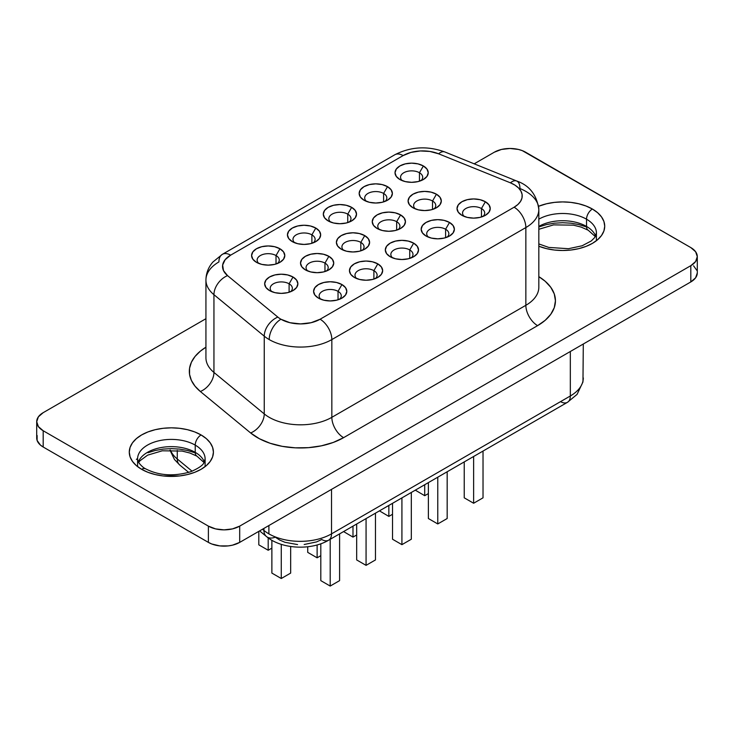 <?xml version="1.0" encoding="UTF-8"?>
<svg xmlns="http://www.w3.org/2000/svg" width="734" height="734" viewBox="0 0 734 734"><rect width="100%" height="100%" fill="white"/><g stroke="black" fill="none" stroke-linecap="round" stroke-linejoin="round"><path stroke-width="1.1" d="M137.579 466.136L137.579 458.906A33.773 19.497 180 0 1 158.425 440.895A33.773 19.497 180 0 1 195.226 445.116A8.303 4.799 -60 0 1 201.098 434.95A42.077 24.295 0 0 0 141.598 434.95A42.077 24.295 0 0 0 141.598 469.301L147.974 472.32L155.25 474.568L163.141 475.953L179.555 475.953L187.454 474.568L194.721 472.32L201.098 469.301L206.337 465.622L210.218 461.42L212.612 456.86L213.42 452.126L212.612 447.382L210.218 442.831L206.337 438.629L201.098 434.95L194.721 431.922L187.454 429.684L179.555 428.298L171.352 427.83L163.141 428.298L155.25 429.684L147.974 431.922L141.598 434.95L136.368 438.629L132.478 442.831L130.083 447.382L129.276 452.126L130.083 456.86L132.478 461.42L136.368 465.622L141.598 469.301A8.303 4.799 -60 0 1 145.754 468.888A8.303 4.799 120 0 0 141.598 469.301A42.077 24.295 0 0 0 201.098 469.301A42.077 24.295 0 0 0 201.098 434.95A8.303 4.799 120 0 0 195.226 445.116A33.773 19.497 180 0 1 204.814 461.521M138.928 460.677A33.773 19.497 0 0 1 195.226 452.355L195.226 445.116L195.226 452.355A33.773 19.497 0 0 1 204.336 461.952A33.773 19.497 0 0 0 195.226 452.355A8.303 4.799 120 0 0 196.951 456.153A8.303 4.799 -60 0 1 195.226 452.355A33.773 19.497 0 0 0 161.865 447.428A33.773 19.497 0 0 0 138.368 461.952M596.421 240.22L596.421 232.99A33.773 19.497 180 0 0 586.53 219.2L586.53 226.439A33.773 19.497 0 0 1 595.632 236.036A33.773 19.497 0 0 0 586.53 226.439L586.53 219.2A33.773 19.497 180 0 0 538.829 219.172A33.773 19.497 180 0 1 586.53 219.2A8.303 4.799 -60 0 1 592.402 209.034L597.632 212.713L601.522 216.915L603.917 221.466L604.724 226.21L603.917 230.944L601.522 235.504L597.632 239.706L592.402 243.385L586.026 246.404L578.75 248.652L570.859 250.037L562.648 250.496L554.445 250.037L546.546 248.652L538.829 246.229A42.077 24.295 0 0 0 595.008 241.734A42.077 24.295 0 0 0 592.402 209.034A8.303 4.799 120 0 0 586.53 219.2A33.773 19.497 180 0 1 596.118 235.605M586.53 226.439A8.303 4.799 120 0 0 588.246 230.237A8.303 4.799 -60 0 1 586.53 226.439A33.773 19.497 0 0 0 538.829 226.402A33.773 19.497 0 0 1 586.53 226.439M276.021 255.542A11.074 6.395 0 0 0 261.304 255.065A11.074 6.395 0 0 0 258.808 263.451A11.074 6.395 180 0 1 257.12 260.065A11.074 6.395 180 0 1 263.956 254.157A11.074 6.395 180 0 1 276.021 255.542L276.021 264.001L276.021 255.542A11.074 6.395 180 0 1 279.269 260.065A11.074 6.395 180 0 1 277.58 263.46A11.074 6.395 0 0 0 276.021 255.542L279.938 248.762L276.021 255.542M256.45 262.322L256.45 262.322A16.607 9.588 180 0 1 256.45 248.762A16.607 9.588 180 0 1 279.938 248.762L283.544 251.872L284.801 255.542L283.544 259.212L279.938 262.322L274.553 264.405L268.194 265.13L261.836 264.405L256.45 262.322L252.854 259.212L251.588 255.542L252.854 251.872L256.45 248.762L261.836 246.688L268.194 245.954L274.553 246.688L279.938 248.762A16.607 9.588 180 0 1 279.938 262.322A16.607 9.588 180 0 1 256.45 262.322L256.45 262.322M311.886 234.843A11.074 6.395 0 0 0 297.16 234.357A11.074 6.395 0 0 0 294.664 242.752A11.074 6.395 180 0 1 292.985 239.357A11.074 6.395 180 0 1 299.821 233.458A11.074 6.395 180 0 1 311.886 234.843L311.886 243.293L311.886 234.843A11.074 6.395 180 0 1 315.125 239.357A11.074 6.395 180 0 1 313.436 242.752A11.074 6.395 0 0 0 311.886 234.843L315.794 228.063L311.886 234.843M292.306 241.624L292.306 241.624A16.607 9.588 180 0 1 292.306 228.063A16.607 9.588 180 0 1 315.794 228.063L319.4 231.173L320.666 234.843L319.4 238.513L315.794 241.624L310.409 243.697L304.05 244.431L297.701 243.697L292.306 241.624L288.71 238.513L287.444 234.843L288.71 231.173L292.306 228.063L297.701 225.98L304.05 225.255L310.409 225.98L315.794 228.063A16.607 9.588 180 0 1 315.794 241.624A16.607 9.588 180 0 1 292.306 241.624L292.306 241.624M419.453 172.738A11.074 6.395 0 0 0 404.728 172.251A11.074 6.395 0 0 0 402.241 180.647A11.074 6.395 180 0 1 400.553 177.252A11.074 6.395 180 0 1 407.388 171.352A11.074 6.395 180 0 1 419.453 172.738L419.453 181.188L419.453 172.738A11.074 6.395 180 0 1 422.701 177.252A11.074 6.395 180 0 1 421.013 180.647A11.074 6.395 0 0 0 419.453 172.738L423.371 165.957L419.453 172.738M399.883 179.518L399.883 179.518A16.607 9.588 180 0 1 399.883 165.957A16.607 9.588 180 0 1 423.371 165.957L426.968 169.068L428.234 172.738L426.968 176.408L423.371 179.518L417.985 181.592L411.627 182.326L405.269 181.592L399.883 179.518L396.287 176.408L395.02 172.738L396.287 169.068L399.883 165.957L405.269 163.875L411.627 163.141L417.985 163.875L423.371 165.957A16.607 9.588 180 0 1 423.371 179.518A16.607 9.588 180 0 1 399.883 179.518L399.883 179.518M383.598 193.437A11.074 6.395 0 0 0 368.872 192.95A11.074 6.395 0 0 0 366.385 201.345A11.074 6.395 180 0 1 364.697 197.96A11.074 6.395 180 0 1 371.532 192.051A11.074 6.395 180 0 1 383.598 193.437L383.598 201.896L383.598 193.437A11.074 6.395 180 0 1 386.836 197.96A11.074 6.395 180 0 1 385.148 201.355A11.074 6.395 0 0 0 383.598 193.437L387.515 186.656L383.598 193.437M364.027 200.217L364.027 200.217A16.607 9.588 180 0 1 364.027 186.656A16.607 9.588 180 0 1 387.515 186.656L391.112 189.767L392.378 193.437L391.112 197.107L387.515 200.217L382.12 202.29L375.771 203.024L369.413 202.29L364.027 200.217L360.422 197.107L359.165 193.437L360.422 189.767L364.027 186.656L369.413 184.573L375.771 183.849L382.12 184.573L387.515 186.656A16.607 9.588 180 0 1 387.515 200.217A16.607 9.588 180 0 1 364.027 200.217M339.594 299.252A11.074 6.395 0 0 0 338.035 291.343L341.943 284.563A16.607 9.588 180 0 1 341.943 298.123A16.607 9.588 180 0 1 318.455 298.123L314.858 295.013L313.592 291.343L314.858 287.673L318.455 284.563L323.85 282.48L330.199 281.755L336.557 282.48L341.943 284.563L345.549 287.673L346.815 291.343L345.549 295.013L341.943 298.123L336.557 300.197L330.199 300.931L323.85 300.197L318.455 298.123A16.607 9.588 180 0 1 318.455 284.563A16.607 9.588 180 0 1 341.943 284.563L338.035 291.343A11.074 6.395 0 0 0 323.309 290.857A11.074 6.395 0 0 0 320.813 299.252A11.074 6.395 180 0 1 319.134 295.866A11.074 6.395 180 0 1 325.969 289.958A11.074 6.395 180 0 1 338.035 291.343L338.035 299.802L338.035 291.343A11.074 6.395 180 0 1 341.273 295.866A11.074 6.395 180 0 1 339.585 299.252M289.104 283.792A11.074 6.395 0 0 0 274.378 283.315A11.074 6.395 0 0 0 271.883 291.701A11.074 6.395 180 0 1 270.195 288.315A11.074 6.395 180 0 1 277.03 282.406A11.074 6.395 180 0 1 289.104 283.792L289.104 292.251L289.104 283.792A11.074 6.395 180 0 1 292.343 288.315A11.074 6.395 180 0 1 290.655 291.71A11.074 6.395 0 0 0 289.104 283.792L293.013 277.012L289.104 283.792M269.525 290.572L269.525 290.572A16.607 9.588 180 0 1 269.525 277.012A16.607 9.588 180 0 1 293.013 277.012L296.619 280.122L297.876 283.792L296.619 287.462L293.013 290.572L287.627 292.655L281.269 293.38L274.911 292.655L269.525 290.572L265.928 287.462L264.662 283.792L265.928 280.122L269.525 277.012L274.911 274.938L281.269 274.204L287.627 274.938L293.013 277.012A16.607 9.588 180 0 1 293.013 290.572A16.607 9.588 180 0 1 269.525 290.572M373.89 270.644A11.074 6.395 0 0 0 359.165 270.158A11.074 6.395 0 0 0 356.678 278.553A11.074 6.395 180 0 1 354.99 275.158A11.074 6.395 180 0 1 361.825 269.25A11.074 6.395 180 0 1 373.89 270.644L373.89 279.094L373.89 270.644A11.074 6.395 180 0 1 377.129 275.158A11.074 6.395 180 0 1 375.441 278.553A11.074 6.395 0 0 0 373.89 270.644L377.808 263.864L373.89 270.644M354.32 277.424A16.607 9.588 180 0 1 354.32 277.415A16.607 9.588 180 0 1 354.32 263.864A16.607 9.588 180 0 1 377.808 263.864L381.405 266.974L382.671 270.644L381.405 274.305L377.808 277.424L372.413 279.498L366.064 280.232L359.706 279.498L354.32 277.424L350.714 274.305L349.448 270.644L350.714 266.974L354.32 263.864L359.706 261.781L366.064 261.047L372.413 261.781L377.808 263.864A16.607 9.588 180 0 1 377.808 277.415A16.607 9.588 180 0 1 354.32 277.424L354.32 277.415M324.96 263.093A11.074 6.395 0 0 0 310.234 262.607A11.074 6.395 0 0 0 307.739 271.002A11.074 6.395 180 0 1 306.06 267.607A11.074 6.395 180 0 1 312.895 261.708A11.074 6.395 180 0 1 324.96 263.093L324.96 271.543L324.96 263.093A11.074 6.395 180 0 1 328.199 267.607A11.074 6.395 180 0 1 326.511 271.002A11.074 6.395 0 0 0 324.96 263.093L328.869 256.313L324.96 263.093M305.381 269.873L305.381 269.873A16.607 9.588 180 0 1 305.381 256.313A16.607 9.588 180 0 1 328.869 256.313L332.474 259.423L333.741 263.093L332.474 266.763L328.869 269.873L323.483 271.947L317.125 272.681L310.776 271.947L305.381 269.873L301.784 266.763L300.518 263.093L301.784 259.423L305.381 256.313L310.776 254.23L317.125 253.505L323.483 254.23L328.869 256.313A16.607 9.588 180 0 1 328.869 269.873A16.607 9.588 180 0 1 305.381 269.873M481.458 208.529A11.074 6.395 0 0 0 466.741 208.052A11.074 6.395 0 0 0 464.246 216.447A11.074 6.395 180 0 1 462.558 213.053A11.074 6.395 180 0 1 469.393 207.144A11.074 6.395 180 0 1 481.458 208.529L481.458 216.989L481.458 208.529A11.074 6.395 180 0 1 484.706 213.053A11.074 6.395 180 0 1 483.018 216.447A11.074 6.395 0 0 0 481.458 208.529L485.376 201.749L481.458 208.529M461.888 215.31L461.888 215.31A16.607 9.588 180 0 1 461.888 201.749A16.607 9.588 180 0 1 485.376 201.749L488.982 204.859L490.239 208.529L488.982 212.199L485.376 215.31L479.99 217.392L473.632 218.117L467.274 217.392L461.888 215.31L458.291 212.199L457.025 208.529L458.291 204.859L461.888 201.749L467.274 199.676L473.632 198.942L479.99 199.676L485.376 201.749A16.607 9.588 180 0 1 485.376 215.31A16.607 9.588 180 0 1 461.888 215.31L461.888 215.31M432.528 200.988A11.074 6.395 0 0 0 417.802 200.501A11.074 6.395 0 0 0 415.316 208.896A11.074 6.395 180 0 1 413.627 205.502A11.074 6.395 180 0 1 420.463 199.602A11.074 6.395 180 0 1 432.528 200.988L432.528 209.438L432.528 200.988A11.074 6.395 180 0 1 435.776 205.502A11.074 6.395 180 0 1 434.088 208.896A11.074 6.395 0 0 0 432.528 200.988L436.446 194.207L432.528 200.988M412.958 207.768L412.958 207.768A16.607 9.588 180 0 1 412.958 194.207A16.607 9.588 180 0 1 436.446 194.207L440.042 197.318L441.308 200.988L440.042 204.658L436.446 207.768L431.06 209.841L424.702 210.575L418.343 209.841L412.958 207.768L409.361 204.658L408.095 200.988L409.361 197.318L412.958 194.207L418.343 192.125L424.702 191.4L431.06 192.125L436.446 194.207A16.607 9.588 180 0 1 436.446 207.768A16.607 9.588 180 0 1 412.958 207.768M445.602 229.237A11.074 6.395 0 0 0 430.886 228.751A11.074 6.395 0 0 0 428.39 237.146A11.074 6.395 180 0 1 426.702 233.751A11.074 6.395 180 0 1 433.537 227.852A11.074 6.395 180 0 1 445.602 229.237L445.602 237.688L445.602 229.237A11.074 6.395 180 0 1 448.85 233.751A11.074 6.395 180 0 1 447.162 237.146A11.074 6.395 0 0 0 445.602 229.237L449.52 222.457L445.602 229.237M426.032 236.018L426.032 236.018A16.607 9.588 180 0 1 426.032 222.457A16.607 9.588 180 0 1 449.52 222.457L453.117 225.567L454.383 229.237L453.117 232.907L449.52 236.018L444.134 238.091L437.776 238.825L431.418 238.091L426.032 236.018L422.435 232.907L421.169 229.237L422.435 225.567L426.032 222.457L431.418 220.374L437.776 219.649L444.134 220.374L449.52 222.457A16.607 9.588 180 0 1 449.52 236.018A16.607 9.588 180 0 1 426.032 236.018M396.672 221.686A11.074 6.395 0 0 0 381.946 221.209A11.074 6.395 0 0 0 379.46 229.595A11.074 6.395 180 0 1 377.771 226.21A11.074 6.395 180 0 1 384.607 220.301A11.074 6.395 180 0 1 396.672 221.686L396.672 230.146L396.672 221.686A11.074 6.395 180 0 1 399.92 226.21A11.074 6.395 180 0 1 398.223 229.604A11.074 6.395 0 0 0 396.672 221.686L400.59 214.906L396.672 221.686M377.102 228.467L377.102 228.467A16.607 9.588 180 0 1 377.102 214.906A16.607 9.588 180 0 1 400.59 214.906L404.186 218.016L405.452 221.686L404.186 225.356L400.59 228.467L395.195 230.549L388.846 231.274L382.487 230.549L377.102 228.467L373.496 225.356L372.239 221.686L373.496 218.016L377.102 214.906L382.487 212.832L388.846 212.098L395.195 212.832L400.59 214.906A16.607 9.588 180 0 1 400.59 228.467A16.607 9.588 180 0 1 377.102 228.467L377.102 228.467M347.742 214.135A11.074 6.395 0 0 0 333.016 213.658A11.074 6.395 0 0 0 330.52 222.044A11.074 6.395 180 0 1 328.841 218.659A11.074 6.395 180 0 1 335.677 212.75A11.074 6.395 180 0 1 347.742 214.135L347.742 222.595L347.742 214.135A11.074 6.395 180 0 1 350.98 218.659A11.074 6.395 180 0 1 349.292 222.053A11.074 6.395 0 0 0 347.742 214.135L351.659 207.355L347.742 214.135M328.171 220.916L328.171 220.916A16.607 9.588 180 0 1 328.171 207.355A16.607 9.588 180 0 1 351.659 207.355L355.256 210.465L356.522 214.135L355.256 217.805L351.659 220.916L346.264 222.998L339.915 223.723L333.557 222.998L328.171 220.916L324.566 217.805L323.299 214.135L324.566 210.465L328.171 207.355L333.557 205.281L339.915 204.547L346.264 205.281L351.659 207.355A16.607 9.588 180 0 1 351.659 220.916A16.607 9.588 180 0 1 328.171 220.916M409.746 249.936A11.074 6.395 0 0 0 395.02 249.459A11.074 6.395 0 0 0 392.534 257.845A11.074 6.395 180 0 1 390.846 254.459A11.074 6.395 180 0 1 397.681 248.551A11.074 6.395 180 0 1 409.746 249.936L409.746 258.396L409.746 249.936A11.074 6.395 180 0 1 412.994 254.459A11.074 6.395 180 0 1 411.297 257.854A11.074 6.395 0 0 0 409.746 249.936L413.664 243.156L409.746 249.936M390.176 256.716L390.176 256.716A16.607 9.588 180 0 1 390.176 243.156A16.607 9.588 180 0 1 413.664 243.156L417.261 246.266L418.527 249.936L417.261 253.606L413.664 256.716L408.269 258.799L401.92 259.524L395.562 258.799L390.176 256.716L386.57 253.606L385.313 249.936L386.57 246.266L390.176 243.156L395.562 241.082L401.92 240.348L408.269 241.082L413.664 243.156A16.607 9.588 180 0 1 413.664 256.716A16.607 9.588 180 0 1 390.176 256.716M360.816 242.385A11.074 6.395 0 0 0 346.09 241.908A11.074 6.395 0 0 0 343.595 250.303A11.074 6.395 180 0 1 341.916 246.908A11.074 6.395 180 0 1 348.751 241A11.074 6.395 180 0 1 360.816 242.385L360.816 250.844L360.816 242.385A11.074 6.395 180 0 1 364.055 246.908A11.074 6.395 180 0 1 362.367 250.303A11.074 6.395 0 0 0 360.816 242.385L364.734 235.605L360.816 242.385M341.246 249.165L341.246 249.165A16.607 9.588 180 0 1 341.246 235.605A16.607 9.588 180 0 1 364.734 235.605L368.33 238.715L369.597 242.385L368.33 246.055L364.734 249.165L359.339 251.248L352.99 251.973L346.632 251.248L341.246 249.165L337.64 246.055L336.374 242.385L337.64 238.715L341.246 235.605L346.632 233.531L352.99 232.797L359.339 233.531L364.734 235.605A16.607 9.588 180 0 1 364.734 249.165A16.607 9.588 180 0 1 341.246 249.165L341.246 249.165M297.554 544.582L284.985 542.298L279.645 540.031L275.268 537.16A13.836 9.258 -50.5 0 1 266.46 536.536A13.836 9.258 -50.5 0 1 263.928 530.434L263.928 528.397L263.928 530.434A44.288 25.571 0 0 0 268.892 533.857L268.892 525.535L268.892 533.857A44.288 25.571 0 0 0 331.529 533.857L331.529 489.376L331.529 533.857A44.288 25.571 180 0 1 268.892 533.857A44.288 25.571 180 0 1 263.928 530.434L262.478 529.242L263.928 530.434A13.836 9.258 129.5 0 0 266.506 536.563M205.933 279.929A44.288 25.571 0 0 0 213.943 294.692A16.607 11.111 -50.5 0 1 227.549 275.626A27.681 15.983 180 0 1 230.65 255.157A16.607 9.588 -120 0 0 222.347 254.34L212.869 262.056C208.364 267.277 206.052 273.268 205.933 280.021L205.933 357.77A44.288 25.571 0 0 0 213.943 372.432L213.943 294.692L264.249 336.163A44.288 25.571 0 0 0 269.204 339.576A16.607 9.588 -60 0 1 280.948 319.235A27.681 15.983 180 0 1 277.847 317.097A16.607 11.111 129.5 0 0 264.249 336.163L264.249 413.912L213.943 372.432L213.943 294.692A44.288 25.571 180 0 1 205.933 280.021A44.288 25.571 180 0 1 218.906 261.937A16.607 9.588 60 0 1 222.347 254.34A16.607 9.588 60 0 1 230.65 255.157L225.136 259.708L222.65 265.066L223.485 270.598L227.549 275.626L277.847 317.097A27.681 15.983 0 0 0 280.948 319.235L289.93 322.703L300.527 323.914L311.115 322.703L320.097 319.235L514.112 207.217L517.892 204.502L520.553 201.382L521.984 198.006L522.122 194.528L520.938 191.115L518.516 187.932L514.947 185.124L510.424 182.83L438.583 153.791L429.876 151.443L420.298 150.956L411.012 152.397L403.131 155.58L230.65 255.157L403.131 155.58A27.681 15.983 180 0 1 438.583 153.791A16.607 7.78 -68 0 1 444.841 151.966M205.933 357.678A44.288 25.571 0 0 0 213.943 372.432A16.607 11.111 -50.5 0 1 200.345 391.497A60.894 35.159 180 0 1 205.933 347.2L200.345 351.164L195.033 356.467L191.4 362.229L189.555 368.266L189.555 374.395L191.4 380.432L195.033 386.185L200.345 391.497L250.643 432.968L259.386 438.721L270.075 443.253L282.214 446.336L295.215 447.832L308.473 447.657L321.354 445.841L333.245 442.455L343.585 437.666L537.6 325.648L545.178 320.318L550.803 314.244L554.271 307.647L555.436 300.784L554.271 293.93L550.803 287.333L545.178 281.25L538.829 276.654A60.894 35.159 180 0 1 537.6 325.648A16.607 9.588 60 0 1 525.856 305.307A44.288 25.571 0 0 0 538.829 287.223L538.829 209.484A44.288 25.571 180 0 1 525.856 227.558L525.856 305.307A44.288 25.571 0 0 0 538.829 287.223M519.947 188.537A44.288 25.571 180 0 1 525.856 191.4A44.288 25.571 180 0 1 538.829 209.484C536.82 194.868 529.425 185.372 516.644 180.995A16.607 7.78 -68 0 1 519.947 188.537M693.566 265.8L696.878 270.406M36.7 421.701A22.148 12.781 180 0 1 43.187 412.664L205.933 318.703L43.187 412.664L38.388 416.811L36.7 421.701A22.148 12.781 180 0 0 43.187 430.748L43.187 447.015L43.187 430.748L38.388 426.601L36.7 421.701L36.7 437.978A22.148 12.781 0 0 0 43.187 447.015L208.383 542.389L208.383 526.122L43.187 430.748L208.383 526.122A22.148 12.781 180 0 0 239.697 526.122L239.697 542.389L239.697 526.122L232.513 528.893L224.035 529.865L215.567 528.893L208.383 526.122L208.383 542.389A22.148 12.781 0 0 0 239.697 542.389L690.813 281.939L690.813 265.671L239.697 526.122L690.813 265.671A22.148 12.781 180 0 0 697.3 256.625A22.148 12.781 180 0 0 690.813 247.587L525.617 152.213A22.148 12.781 180 0 0 494.303 152.213L474.192 163.829L494.303 152.213L501.487 149.442L509.965 148.47L518.433 149.442L522.259 150.626L690.813 247.587L695.612 251.734L697.3 256.625L695.612 261.524L690.813 265.671L690.813 281.939A22.148 12.781 0 0 0 697.3 272.901L695.612 277.791L690.813 281.939L239.697 542.389L232.513 545.16L228.357 545.894L219.723 545.894L211.741 543.986L208.383 542.389L43.187 447.015L40.434 445.079L37.122 440.473L37.122 435.482M259.616 530.893L266.46 536.536C281.425 549.28 311.097 550.638 328.658 540.187A13.836 7.991 -120 0 0 331.529 533.857L570.327 395.984A44.288 25.571 0 0 0 583.301 377.9A44.288 25.571 180 0 1 570.327 395.984A13.836 7.991 60 0 1 567.465 402.315A13.836 7.991 -120 0 0 570.327 395.984L570.327 351.503L570.327 395.984L331.529 533.857A13.836 7.991 60 0 1 328.658 540.187A13.836 7.991 60 0 1 321.74 539.499L316.574 541.903L304.188 544.5M592.402 209.034L586.026 206.015L578.75 203.768L570.859 202.382L562.648 201.914L554.445 202.382L546.546 203.768L538.628 206.263A42.077 24.295 0 0 1 592.402 209.034M516.672 181.004A16.607 7.78 112 0 0 510.424 182.83A16.607 7.78 -68 0 1 516.644 180.995L444.813 151.947A16.607 7.78 112 0 0 438.583 153.791L510.424 182.83A27.681 15.983 180 0 1 514.112 207.217L320.097 319.235A27.681 15.983 180 0 1 280.948 319.235A16.607 9.588 120 0 0 269.204 339.576A44.288 25.571 180 0 1 264.249 336.163L264.249 413.912A44.288 25.571 0 0 0 331.841 417.325L331.841 339.576A44.288 25.571 180 0 1 269.204 339.576A44.288 25.571 0 0 0 331.841 339.576L525.856 227.558L525.856 305.307L331.841 417.325L331.841 339.576L525.856 227.558A44.288 25.571 0 0 0 538.829 209.117M200.345 391.497A16.607 11.111 129.5 0 0 213.943 372.432L264.249 413.912A16.607 11.111 -50.5 0 1 250.643 432.968L200.345 391.497M525.856 305.307A16.607 9.588 -120 0 0 537.6 325.648L343.585 437.666A16.607 9.588 60 0 1 331.841 417.325L525.856 305.307M264.249 413.912A44.288 25.571 0 0 0 331.841 417.325A16.607 9.588 -120 0 0 343.585 437.666A60.894 35.159 180 0 1 250.643 432.968A16.607 11.111 129.5 0 0 264.249 413.912M222.347 254.34L394.828 154.755A16.607 9.588 60 0 1 403.131 155.58A16.607 9.588 -120 0 0 394.828 154.755C410.756 146.626 427.417 145.69 444.813 151.947M514.112 207.217A16.607 9.588 60 0 1 525.856 227.558A16.607 9.588 -120 0 0 514.112 207.217M277.847 317.097L227.549 275.626A16.607 11.111 129.5 0 0 213.943 294.692L264.249 336.163A16.607 11.111 -50.5 0 1 277.847 317.097M320.097 319.235A16.607 9.588 60 0 1 331.841 339.576A16.607 9.588 -120 0 0 320.097 319.235M179.83 465.099A13.836 9.258 -50.5 0 1 177.261 458.979L192.097 471.21L177.261 458.979L177.261 450.419L177.261 458.979A44.288 25.571 180 0 1 170.426 450.153A44.288 25.571 0 0 0 177.261 458.979A13.836 9.258 129.5 0 0 179.793 465.072L174.453 459.493L169.976 450.162M583.301 344.017L582.961 381.955L577.071 394.397L567.465 402.315A13.836 7.991 60 0 1 560.547 401.636M411.315 492.468L411.315 539.233L401.92 544.656L401.92 497.891L401.92 544.656L392.525 539.233L392.525 503.322L392.525 539.233L401.92 544.656L411.315 539.233L411.315 492.468M356.669 534.985L352.99 537.104L352.99 526.14L352.99 537.104L343.595 531.572L352.99 537.104L356.669 534.985M447.171 471.769L447.171 518.525L437.776 523.948L437.776 477.192L437.776 523.948L428.381 518.525L428.381 482.614L428.381 518.525L437.776 523.948L447.171 518.525L447.171 471.769M392.525 514.277L388.846 516.406L388.846 505.442L388.846 516.406L379.45 510.864L388.846 516.406L392.525 514.277M483.027 451.061L483.027 497.826L473.632 503.249L473.632 456.493L473.632 503.249L464.237 497.826L464.237 461.915L464.237 497.826L473.632 503.249L483.027 497.826L483.027 451.061M428.381 493.578L424.702 495.698L424.702 484.743L424.702 495.698L415.306 490.165L424.702 495.698L428.381 493.578M375.459 513.176L375.459 559.932L366.064 565.354L366.064 518.599L366.064 565.354L356.669 559.932L356.669 524.021L356.669 559.932L366.064 565.354L375.459 559.932L375.459 513.176M320.804 555.684L317.125 557.803L317.125 544.949L317.125 557.803L307.729 552.381L307.729 546.766L307.729 552.381L317.125 557.803L320.804 555.684M339.594 533.875L339.594 580.631L330.199 586.062L330.199 539.297L330.199 586.062L320.804 580.631L320.804 543.784L320.804 580.631L330.199 586.062L339.594 580.631L339.594 533.875M290.664 546.5L290.664 573.089L281.269 578.511L281.269 544.344L281.269 578.511L271.874 573.089L271.874 540.252L271.874 573.089L281.269 578.511L290.664 573.089L290.664 546.5M271.874 548.133L268.194 550.261L268.194 537.875L268.194 550.261L258.799 544.839L258.799 531.361L258.799 544.839L268.194 550.261L271.874 548.133M137.882 456.282A33.773 19.497 180 0 1 160.553 440.428A33.773 19.497 180 0 1 195.226 445.116A33.773 19.497 180 0 1 205.116 458.906C203.951 461.576 206.538 464.75 190.822 471.696C174.096 476.632 159.067 475.696 145.754 468.888C141.726 467.182 137.13 460.787 137.964 461.016L137.579 458.906M194.721 452.722L187.454 450.474L179.555 449.089L171.352 448.63L163.141 449.089L155.25 450.474L147.974 452.722M137.588 458.42L136.368 459.42M586.026 226.806L578.75 224.558L570.859 223.173L562.648 222.714L554.445 223.173L546.546 224.558L539.279 226.806M204.024 462.521L196.951 456.153L189.849 453.006L182.133 451.071L162.278 450.795L147.607 455.153L139.882 460.842L138.68 462.521M596.421 232.99L594.76 237.458L591.292 240.945L582.117 245.78L568.483 248.707L548.766 247.422L538.829 243.927M595.32 236.605L588.246 230.237L581.154 227.09L573.438 225.155L553.583 224.879L538.829 229.283M697.3 256.625L697.3 272.901M188.693 472.402L179.793 465.072M567.465 402.315L328.658 540.187M205.116 466.136L205.116 458.906"/></g></svg>
